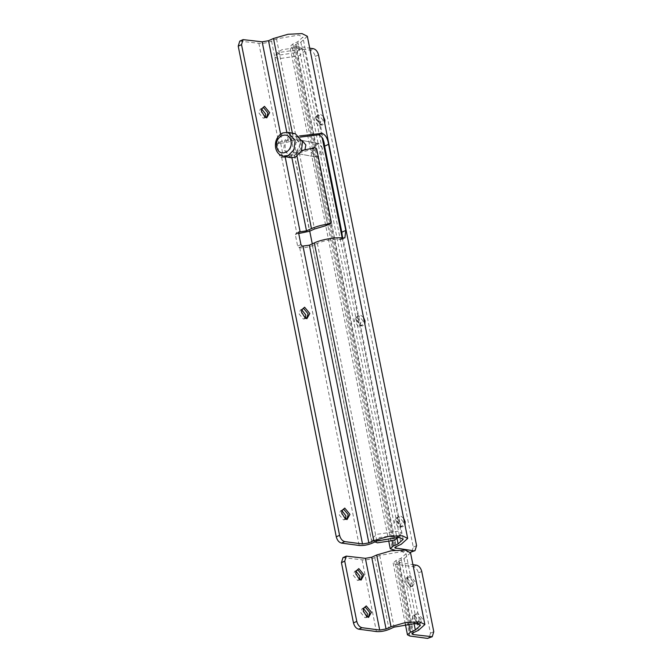 <?xml version="1.0" encoding="UTF-8"?>
<svg xmlns="http://www.w3.org/2000/svg" width="672" height="672" viewBox="0 0 672 672"><rect width="100%" height="100%" fill="white"/><g stroke="black" fill="none" stroke-linecap="round" stroke-linejoin="round"><path stroke-width="0.5" stroke-dasharray="3.36 2.52" d="M323.35 116.432L319.679 113.744L316.697 116.357L316.772 118.944L320.435 124.648L321.972 125.219L324.744 123.396M323.165 120.355L318.94 115.248L317.831 115.399L316.52 117.373L316.579 119.473L319.561 124.102L321.913 124.429L323.165 120.355M314.227 120.532L315.479 116.458L316.588 116.315L320.813 121.414L319.553 125.496L318.444 125.639L314.227 120.532M363.485 317.302L359.814 314.605L356.832 317.226L356.908 319.805L360.578 325.508L362.107 326.088L364.879 324.257M363.3 321.216L359.075 316.117L357.974 316.26L356.656 318.234L356.714 320.334L359.696 324.971L362.048 325.29L363.3 321.216M354.362 321.401L355.614 317.327L356.723 317.176L360.948 322.283L359.688 326.357L358.588 326.5L354.362 321.401M403.628 518.162L399.949 515.474L396.976 518.087L397.043 520.666L400.714 526.369L402.242 526.949L405.014 525.126M403.435 522.085L399.218 516.978L398.11 517.121L396.791 519.103L396.858 521.203L399.832 525.832L402.184 526.159L403.435 522.085M394.498 522.262L395.749 518.188L396.858 518.045L401.083 523.144L399.832 527.218L398.723 527.369L394.498 522.262M341.687 511.249L341.636 513.811L345.038 518.666M345.593 518.86L343.51 519.977L339.284 514.87L340.536 510.796L341.914 510.703M301.552 310.388L301.501 312.942L304.903 317.806M305.458 317.999L303.366 319.116L299.149 314.009L300.401 309.935L301.778 309.834M261.416 109.519L261.366 112.081L264.76 116.936M265.322 117.13L263.231 118.247L259.006 113.148L260.266 109.066L261.635 108.973M307.339 36.288L300.829 42.151L295.865 44.386L294.42 45.688L309.716 48.174M299.494 135.962L288.439 140.44L281.308 141.422L277.662 142.96L281.308 141.422L280.585 142.724L282.878 154.199L279.569 155.694L281.652 157.366C285.734 157.668 289.968 156.946 294.344 155.198L299.309 152.956L310.447 149.705L312.74 150.83L327.356 224.003L325.643 225.75M280.871 157.265L284.18 155.77L282.878 154.199M284.18 155.77L291.304 154.787L301.636 150.536M298.729 233.52L296.066 233.302L295.336 234.604L297.629 246.078L299.712 247.758C303.794 248.06 308.028 247.33 312.404 245.582L317.369 243.348C325.03 240.282 332.43 239.022 339.587 239.543L341.519 239.375L342.518 238.006M239.77 41.11L258.854 43.302C262.945 43.604 267.179 42.882 271.555 41.135L276.511 38.892L298.729 35.095L302.854 37.178L297.788 41.74L292.832 43.982L289.934 46.586L292.295 47.779L310.019 50.156C312.539 50.845 314.269 52.937 315.218 56.431L413.272 547.117L411.726 552.132M300.476 137.088L291.48 140.851C287.104 142.598 282.87 143.321 278.779 143.018L277.998 142.918L277.276 144.211L279.569 155.694M410.374 552.317L394.926 550.25M299.368 231.815L295.722 233.352L299.032 231.857M398.672 537.205L396.211 535.055L379.394 537.55L375.102 541.85M374.43 540.926L372.162 540.162L371.263 539.062L376.975 534.332L398 531.216L401.167 533.081L400.756 534.45L395.455 537.81L374.43 540.926M279.888 55.012L277.679 52.424L281.921 49.736L298.738 47.242L300.552 47.855L296.705 52.517L279.888 55.012M301.669 49.14L280.644 52.256L275.344 55.616L274.932 56.986L278.099 58.85L299.124 55.734L304.836 51.005L303.937 49.904L301.669 49.14M305.004 149.57L298.494 153.728L295.252 149.318L295.94 142.657L301.031 140.246L302.207 140.599M322.358 148.058L319.124 143.648L313.9 146.034L311.758 152.426L316.579 157.13L321.67 154.72L322.358 148.058M295.352 133.745L290.8 134.257L284.81 140.364L283.668 149.612L290.842 157.718M311.825 152.443L315.857 156.996L318.41 156.71L322.426 148.067L318.394 143.514L315.832 143.8L311.825 152.443M422.621 619.046L417.421 612.763L414.439 615.376L414.515 617.963L418.177 623.666L419.714 624.246L422.621 619.046M420.907 619.374L416.682 614.267L415.573 614.418L414.263 616.392L414.322 618.492L417.304 623.129L419.656 623.448L420.907 619.374M411.97 619.559L413.221 615.476L414.33 615.334L418.555 620.441L417.295 624.515L416.186 624.658L411.97 619.559M363.208 609.084L363.157 611.646L366.559 616.501M367.114 616.694L365.03 617.812L360.805 612.704L362.057 608.63L363.434 608.538M415.162 581.742L409.962 575.459L406.988 578.071L407.064 580.658L410.726 586.362L412.264 586.942L415.162 581.742M413.456 582.07L409.231 576.962L408.122 577.114L406.812 579.088L406.871 581.188L409.844 585.824L412.196 586.144L413.456 582.07M404.51 582.254L405.77 578.18L406.871 578.029L411.096 583.136L409.844 587.21L408.736 587.353L404.51 582.254M355.757 571.78L355.706 574.342L359.1 579.197M359.663 579.39L357.571 580.507L353.346 575.4L354.606 571.326L355.975 571.234M342.972 557.626L362.065 559.818C366.156 560.112 370.381 559.39 374.758 557.642L379.722 555.4L401.94 551.603L406.056 553.686L400.999 558.247L396.035 560.49L393.145 563.094L395.497 564.287L413.23 566.664C415.75 567.353 417.48 569.444 418.429 572.947L430.466 633.2L428.929 638.224M410.542 552.796L404.04 558.659L399.076 560.893L397.631 562.204L412.919 564.682M295.596 46.284L395.623 546.848M280.619 134.156L282.089 141.532M284.962 155.879L285.113 156.643M317.369 243.348L376.858 541.052M297.788 41.74L397.118 538.818M276.511 38.892L296.436 138.608M271.555 41.135L291.48 140.851M312.404 245.582L371.893 543.295M258.854 43.302L278.779 143.018M299.712 247.758L359.201 545.471M286.793 132.216L288.439 140.44M292.396 133.19L293.404 138.205M300.829 42.151L401.176 544.312M342.888 238.048L339.587 239.543M313.328 48.661L310.019 50.156M292.295 47.779L392.633 549.94M292.832 43.982L392.154 541.078M299.309 152.956L314.504 229.001M294.344 155.198L309.54 231.235M281.652 157.366L296.848 233.411M291.304 154.787L291.917 157.844M296.268 152.552L297.024 156.341M295.865 44.386L396.211 546.546M416.573 545.622L413.272 547.117M315.218 56.431L318.528 54.944M241.13 40.933L244.44 39.438M331.313 222.214L327.356 224.003M312.74 150.83L316.697 149.05M298.931 247.649L302.24 246.162M295.336 234.604L298.645 233.108M300.938 244.591L297.629 246.078M277.276 144.211L280.585 142.724M314.723 147.781L310.447 149.705M283.45 156.324L276.276 148.226L277.418 138.97L283.408 132.863L287.96 132.35M289.64 148.26L293.656 139.625L296.218 139.339L300.25 143.892L296.234 152.536L293.672 152.821L289.64 148.26M300.754 142.573C298.771 130.376 282.618 137.038 285.44 148.89C287.423 161.087 303.576 154.426 300.754 142.573M416.539 565.169L413.23 566.664M395.497 564.287L409.836 636.023M396.035 560.49L408.61 623.406M400.999 558.247L413.969 623.162M379.722 555.4L394.061 627.144M374.758 557.642L389.096 629.378M362.065 559.818L376.404 631.554M404.04 558.659L418.37 630.395M399.076 560.893L413.414 632.638M398.807 562.8L412.826 632.932M433.776 631.714L430.466 633.2M418.429 572.947L421.739 571.452M344.333 557.441L347.642 555.946M316.697 116.357L316.52 117.373M317.831 115.399L315.479 116.458M356.832 317.226L356.656 318.234M357.974 316.26L355.614 317.327M396.976 518.087L396.791 519.103M398.11 517.121L395.749 518.188M341.754 510.695L341.578 511.711M342.896 509.737L340.536 510.796M301.619 309.834L301.442 310.85M302.753 308.868L300.401 309.935M261.484 108.965L261.307 109.981M262.618 108.007L260.266 109.066M403.192 539.339L302.854 37.178M341.519 239.375L344.887 237.854M388.928 541.985L289.934 46.586M294.42 45.688L394.766 547.856M266.7 117.037L264.34 118.104M265.222 117.256L264.348 116.718M306.835 317.906L304.475 318.965M305.357 318.116L304.483 317.579M346.97 518.767L344.61 519.834M345.5 518.986L344.618 518.448M402.184 526.159L399.832 527.218M400.714 526.369L399.832 525.832M362.048 325.29L359.688 326.357M360.578 325.508L359.696 324.971M321.913 124.429L319.553 125.496M320.435 124.648L319.561 124.102M375.547 542.212L372.162 540.162M277.679 52.424L275.344 55.616M301.031 140.246L319.124 143.648M274.932 56.986L309.733 231.151M312.278 243.86L371.263 539.062M304.836 51.005L322.123 137.525M342.191 237.972L401.167 533.081M298.494 153.728L316.579 157.13M300.552 47.855L303.937 49.904M398.42 537.642L400.756 534.45M318.394 143.514L296.218 139.339C297.091 138.886 298.225 140.28 299.611 143.522C299.914 149.201 297.94 152.3 293.672 152.821L315.857 156.996M414.439 615.376L414.263 616.392M415.573 614.418L413.221 615.476M363.275 608.53L363.098 609.546M364.417 607.572L362.057 608.63M406.988 578.071L406.812 579.088M408.122 577.114L405.77 578.18M355.824 571.225L355.648 572.242M356.958 570.268L354.606 571.326M405.292 623.876L393.145 563.094M406.056 553.686L420.395 625.43M397.631 562.204L411.961 633.94M361.04 579.298L358.68 580.364M359.562 579.516L358.688 578.978M412.196 586.144L409.844 587.21M410.726 586.362L409.844 585.824M368.491 616.602L366.131 617.669M367.021 616.812L366.139 616.274M419.656 623.448L417.295 624.515M418.177 623.666L417.304 623.129"/><path stroke-width="1.01" d="M324.744 123.396L324.878 120.028L323.35 116.432M364.879 324.257L365.014 320.888L363.485 317.302M405.014 525.126L405.149 521.758L403.628 518.162M349.936 514.366L344.736 508.082L341.754 510.695L341.83 513.282L345.5 518.986L347.029 519.557L349.936 514.366M345.038 518.666L346.97 518.767L348.222 514.693L343.997 509.586L342.896 509.737L341.687 511.249M341.914 510.703L345.87 515.752L345.593 518.86M309.8 313.496L304.601 307.222L301.619 309.834L301.694 312.413L305.357 318.116L306.894 318.696L309.8 313.496M304.903 317.806L306.835 317.906L308.087 313.824L303.862 308.725L302.753 308.868L301.552 310.388M301.778 309.834L305.735 314.891L305.458 317.999M269.665 112.636L264.466 106.352L261.484 108.965L261.559 111.552L265.222 117.256L266.759 117.835L269.665 112.636M264.76 116.936L266.7 117.037L267.952 112.963L263.726 107.856L262.618 108.007L261.416 109.519M261.635 108.973L265.591 114.022L265.322 117.13M407.677 538.448L307.339 36.288L302.039 33.6L288.011 34.272L273.479 38.489L268.514 40.723L262.164 41.815L243.071 39.623L241.534 44.638L339.578 535.324C340.528 538.818 342.258 540.91 344.778 541.598L362.51 543.976L368.852 542.892L373.817 540.649L388.349 536.432L402.377 535.76L407.677 538.448L401.176 544.312L396.211 546.546L394.766 547.856L413.666 550.822L415.036 550.645L416.573 545.622L318.528 54.944C317.579 51.45 315.848 49.35 313.328 48.661L309.716 48.174M301.636 150.536L314.723 147.781L316.697 149.05L331.313 222.214L329.918 223.818L330.515 223.658L325.643 225.75L329.918 223.818C322.98 224.666 316.823 226.254 311.464 228.589L306.499 230.832L298.771 232.084M342.518 238.006L341.821 232.218L345.778 230.437L344.887 237.854L342.888 238.048C336.79 236.846 321.082 239.534 314.328 242.936L309.364 245.179L302.24 246.162L300.938 244.591L298.645 233.108L299.032 231.857M341.821 232.218L324.618 146.135C324.022 140.003 322.031 136.223 318.654 134.812L300.476 137.088M344.778 541.598L341.468 543.094L359.201 545.471C363.283 545.765 367.517 545.042 371.893 543.295L376.858 541.052L399.076 537.256L403.192 539.339L398.135 543.9L393.17 546.143L390.281 548.747L394.926 550.25M345.778 230.437L328.574 144.354C327.701 138.331 325.5 134.652 321.964 133.316L299.494 135.962M415.036 550.645L410.374 552.317L413.666 550.822M325.643 225.75L314.504 229.001L309.54 231.235L298.729 233.52M241.534 44.638L238.224 46.133L336.269 536.81L339.578 535.324M238.224 46.133L239.77 41.11L243.071 39.623M341.468 543.094C338.957 542.405 337.218 540.305 336.269 536.81M375.102 541.85L377.362 542.825L394.178 540.33L398.672 537.205M302.207 140.599L305.852 144.95L305.004 149.57M283.45 156.324L290.842 157.718L295.394 157.206L301.384 151.099L302.526 141.851L295.352 133.745L287.96 132.35L295.126 140.456L293.992 149.713L287.994 155.82L283.45 156.324C279.149 155.131 276.553 152.309 275.646 147.848C274.798 142.388 276.368 137.894 280.333 134.375L282.803 132.922L287.96 132.35M371.456 612.2L366.257 605.917L363.275 608.53L363.35 611.117L367.021 616.812L368.55 617.392L371.456 612.2M366.559 616.501L368.491 616.602L369.743 612.528L365.518 607.421L364.417 607.572L363.208 609.084M363.434 608.538L367.391 613.586L367.114 616.694M364.006 574.896L358.806 568.613L355.824 571.225L355.9 573.812L359.562 579.516L361.099 580.087L364.006 574.896M359.1 579.197L361.04 579.298L362.292 575.224L358.067 570.116L356.958 570.268L355.757 571.78M355.975 571.234L359.932 576.282L359.663 579.39M346.282 556.13L344.736 561.145L341.435 562.64L342.972 557.626L346.282 556.13L365.375 558.323L371.725 557.239L376.681 554.996L391.213 550.78L405.25 550.108L410.542 552.796L424.88 624.532L418.37 630.395L413.414 632.638L411.961 633.94L413.146 634.536L432.23 636.728L433.776 631.714L421.739 571.452C420.79 567.958 419.051 565.866 416.539 565.169L412.919 564.682M344.736 561.145L356.782 621.407C357.731 624.901 359.461 626.993 361.981 627.69L358.672 629.177L376.404 631.554C380.486 631.856 384.72 631.126 389.096 629.378L394.061 627.144L416.27 623.339L420.395 625.43L415.33 629.992L410.374 632.226L407.476 634.83L409.836 636.023L427.56 638.4L430.87 636.905M361.981 627.69L379.705 630.059L386.056 628.975L391.02 626.732L405.552 622.516L419.58 621.844L424.88 624.532M432.23 636.728L427.56 638.4M341.435 562.64L353.472 622.894L356.782 621.407M358.672 629.177C356.152 628.488 354.421 626.396 353.472 622.894M395.623 546.848L395.942 548.453M262.164 41.815L280.619 134.156M284.962 155.879L300.149 231.916M303.022 246.263L362.51 543.976M397.118 538.818L398.135 543.9M268.514 40.723L286.793 132.216M309.364 245.179L368.852 542.892M273.479 38.489L292.396 133.19M314.328 242.936L373.817 540.649M392.154 541.078L393.17 546.143M291.917 157.844L306.499 230.832M297.024 156.341L311.464 228.589M324.618 146.135L328.574 144.354M318.654 134.812L321.964 133.316M276.788 146.908C278.62 158.164 293.53 152.023 290.926 141.078C289.094 129.814 274.176 135.962 276.788 146.908M408.61 623.406L410.374 632.226M413.969 623.162L415.33 629.992M365.375 558.323L379.705 630.059M371.725 557.239L386.056 628.975M376.681 554.996L391.02 626.732M412.826 632.932L413.146 634.536M390.281 548.747L388.928 541.985M375.547 542.212L375.018 541.884M309.733 231.151L312.278 243.86M322.123 137.525L342.191 237.972M398.42 537.642L398.731 537.214M407.476 634.83L405.292 623.876"/></g></svg>
